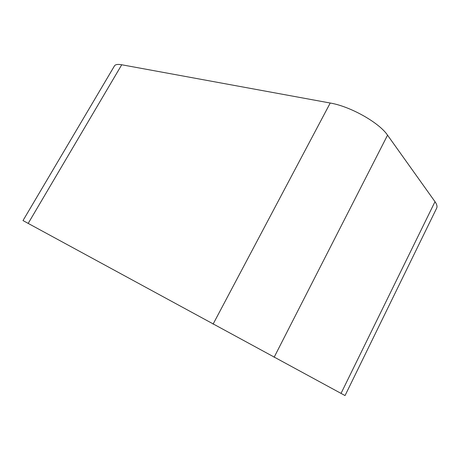 <?xml version="1.0" encoding="UTF-8"?>
<svg xmlns="http://www.w3.org/2000/svg" width="460" height="460" viewBox="0 0 460 460"><rect width="100%" height="100%" fill="white"/><g stroke="black" fill="none" stroke-linecap="round" stroke-linejoin="round"><path stroke-width="0.69" d="M28.186 223.405L345.04 395.571L436.649 208.19C437.437 206.546 436.891 204.378 434.999 201.687L387.544 135.177C379.155 122.601 350.204 106.335 330.222 103.028L121.727 64.768C117.771 64.078 115.345 64.463 114.448 65.924L23 220.564L28.186 223.405L121.727 64.768M341.027 393.421L434.999 201.687M274.12 357.288L387.544 135.177M213.078 324.15L330.222 103.028"/></g></svg>
